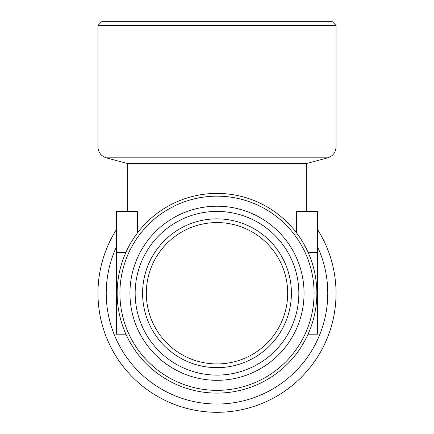 <?xml version="1.0" encoding="UTF-8"?>
<svg xmlns="http://www.w3.org/2000/svg" width="434" height="434" viewBox="0 0 434 434"><rect width="100%" height="100%" fill="white"/><g stroke="black" fill="none" stroke-linecap="round" stroke-linejoin="round"><path stroke-width="0.65" d="M336.041 25.422L332.319 21.7L101.681 21.7L97.959 25.422L336.041 25.422L336.041 147.055L97.959 147.055C98.317 152.491 101.073 156.083 106.232 157.835L327.768 157.835C332.927 156.083 335.683 152.491 336.041 147.055M97.959 25.422L97.959 147.055M116.562 229.369A119.041 119.041 0 0 0 217 412.3A119.041 119.041 0 0 0 317.438 229.369M106.232 157.835L127.721 163.596L306.279 163.596L327.768 157.835M127.721 163.596L127.721 211.418M137.649 232.651L137.649 211.418L116.562 211.418L116.562 252.338L125.92 252.338M308.08 252.338L317.438 252.338L317.438 211.418L296.351 211.418L296.351 232.651M306.279 163.596L306.279 211.418M217 193.412A99.847 99.847 0 0 1 316.847 293.259A99.847 99.847 0 0 1 217 393.106A99.847 99.847 0 0 1 117.153 293.259A99.847 99.847 0 0 1 217 193.412M146.318 293.259A70.682 70.682 0 0 1 217 222.582A70.682 70.682 0 0 1 287.682 293.259A70.682 70.682 0 0 1 217 363.942A70.682 70.682 0 0 1 146.318 293.259M314.091 293.259A97.091 97.091 0 0 1 217 390.35A97.091 97.091 0 0 1 119.909 293.259A97.091 97.091 0 0 1 217 196.168A97.091 97.091 0 0 1 314.091 293.259M129.95 293.259A87.05 87.05 0 0 0 217 380.309A87.05 87.05 0 0 0 304.05 293.259A87.05 87.05 0 0 0 217 206.21A87.05 87.05 0 0 0 129.95 293.259M217 367.658A74.398 74.398 0 0 1 142.602 293.259A74.398 74.398 0 0 1 217 218.861A74.398 74.398 0 0 1 291.398 293.259A74.398 74.398 0 0 1 217 367.658M217 211.418A81.842 81.842 0 0 0 135.158 293.259A81.842 81.842 0 0 0 217 375.101A81.842 81.842 0 0 0 298.842 293.259A81.842 81.842 0 0 0 217 211.418M125.92 334.18L116.562 334.18L116.562 252.338M308.08 334.18L317.438 334.18L317.438 252.338M317.438 246.555A110.768 110.768 0 0 1 217 404.027A110.768 110.768 0 0 1 116.562 246.555"/></g></svg>
